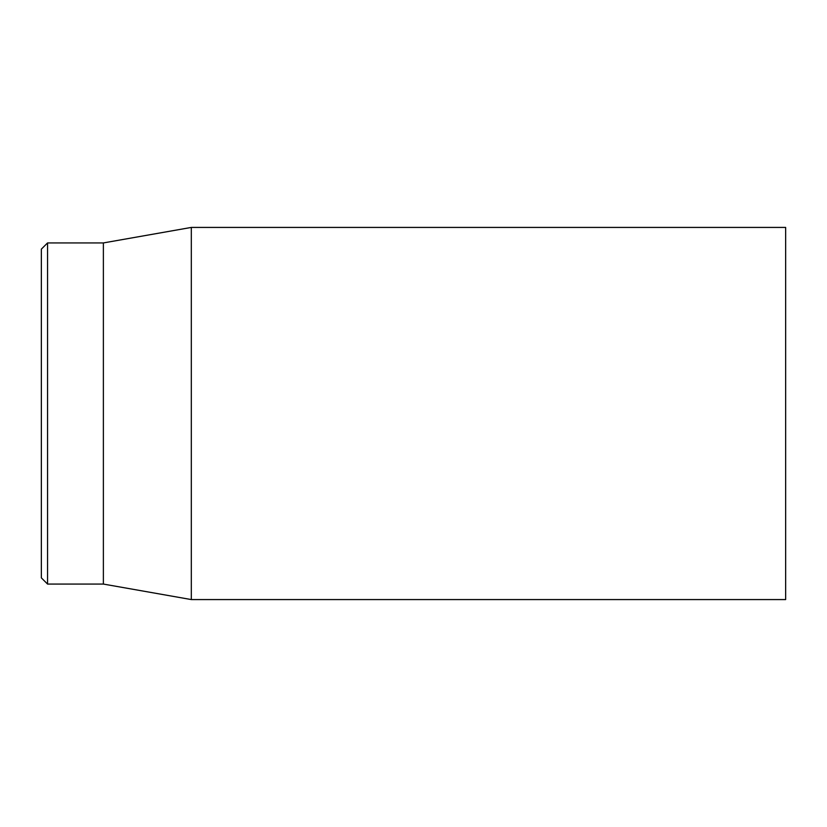 <?xml version="1.0" encoding="UTF-8"?>
<svg xmlns="http://www.w3.org/2000/svg" width="827" height="827" viewBox="0 0 827 827"><rect width="100%" height="100%" fill="white"/><g stroke="black" fill="none" stroke-linecap="round" stroke-linejoin="round"><path stroke-width="1.24" d="M41.35 413.5L41.35 577.866L47.552 584.069L47.552 242.931L41.35 249.134L41.35 413.5M785.65 413.5L785.65 227.425L191.316 227.425L191.316 599.575L785.65 599.575L785.65 413.5M47.552 584.069L103.375 584.069L103.375 242.931L47.552 242.931M103.375 584.069L191.316 599.575M103.375 242.931L191.316 227.425"/></g></svg>
